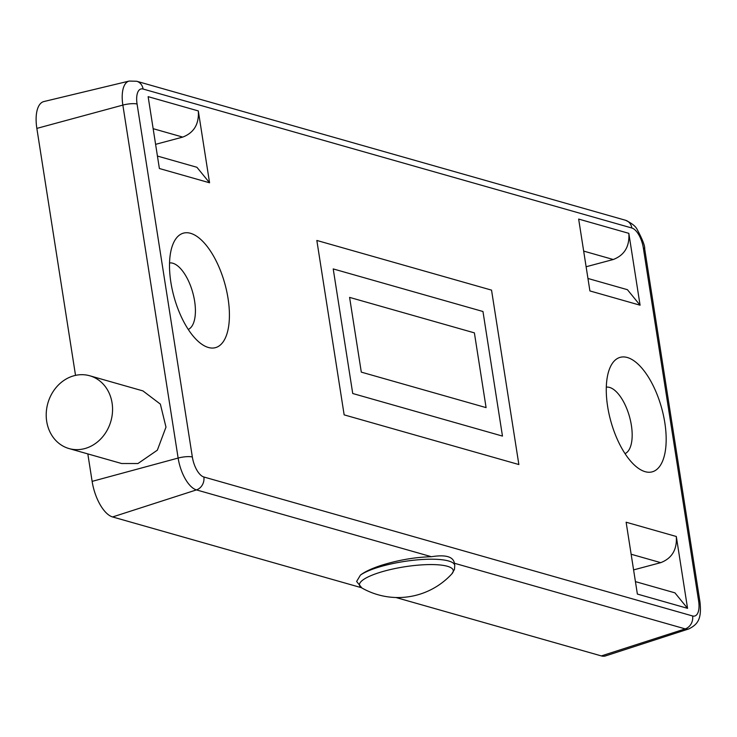 <?xml version="1.0" encoding="UTF-8"?>
<svg xmlns="http://www.w3.org/2000/svg" width="737" height="737" viewBox="0 0 737 737"><rect width="100%" height="100%" fill="white"/><g stroke="black" fill="none" stroke-linecap="round" stroke-linejoin="round"><path stroke-width="1.11" d="M170.864 282.271A59.457 26.237 74.3 0 0 201.09 343.737A59.457 26.237 74.3 0 0 228.065 298.54A59.457 26.237 74.3 0 0 202.242 240.852A59.457 26.237 74.3 0 0 173.011 244.067A59.457 26.237 74.3 0 0 170.864 282.271M198.317 110.928L148.137 96.658L159.385 168.515L209.566 182.785L198.317 110.928C199.174 124.046 193.988 132.761 182.748 137.091L155.599 144.341M635.423 581.613L674.917 592.843L687.557 608.338L676.308 536.49C677.165 549.599 671.978 558.324 660.739 562.653L633.59 569.894M676.308 536.49L626.128 522.22L637.376 594.068L687.557 608.338M627.427 289.696L640.084 305.201L628.836 233.343C629.693 246.462 624.506 255.177 613.267 259.507L586.118 266.757M628.836 233.343L578.656 219.073L589.904 290.931L640.084 305.201M607.629 406.465A59.457 26.237 74.3 0 0 637.846 467.931A59.457 26.237 74.3 0 0 664.82 422.725A59.457 26.237 74.3 0 0 638.997 365.045A59.457 26.237 74.3 0 0 609.766 368.26A59.457 26.237 74.3 0 0 607.629 406.465M361.885 587.979A73.046 73.046 0 0 0 451.827 573.893A47.463 11.156 171.1 0 0 435.005 564.643A47.463 11.156 171.1 0 0 383.544 571.322A47.463 11.156 -8.9 0 0 361.885 587.979L356.625 581.465L360.439 575.09C364.889 571.672 371.918 568.393 381.545 565.261C398.385 560.028 415.014 557.181 431.431 556.721C445.645 554.464 453.301 556.647 454.397 563.252M87.823 453.909L92.125 481.372A32.437 14.316 74.3 0 0 112.595 516.95L361.406 587.693M395.926 597.514L601.355 655.921A32.437 14.316 74.3 0 0 605.501 655.93L688.929 628.882A29.019 12.805 -105.7 0 1 685.207 628.882L454.443 563.261M137.073 104.037A18.222 8.043 -105.7 0 1 143.089 89.03L631.849 228.009A18.222 8.043 -105.7 0 1 643.346 247.991L698.621 600.968A18.222 8.043 -105.7 0 1 692.596 615.966L203.845 476.996A18.222 8.043 -105.7 0 1 192.348 457.004L137.073 104.037A10.815 2.543 171.1 0 0 122.858 105.096A29.019 12.805 -105.7 0 1 129.159 81.07L43.888 101.549A32.437 14.316 74.3 0 0 36.85 128.395L75.524 375.373M89.73 375.769L142.914 390.896L160.353 404.116L165.982 427.119L157.35 450.169L137.957 463.536L121.623 463.518L69.038 448.566A37.836 32.769 105.9 0 1 46.293 412.296A37.836 32.769 105.9 0 1 73.691 375.833A37.836 32.769 105.9 0 1 89.73 375.769A37.836 32.769 105.9 0 1 112.475 412.038A37.836 32.769 105.9 0 1 85.077 448.501A37.836 32.769 105.9 0 1 69.038 448.566M188.267 329.43A34.593 15.265 74.3 0 0 194.623 301.184A34.593 15.265 74.3 0 0 169.547 262.962M209.566 182.785L196.908 167.281L157.432 156.051M625.022 453.623A34.593 15.265 74.3 0 0 631.388 425.378A34.593 15.265 74.3 0 0 606.302 387.155M344.151 414.867L518.857 464.54L491.542 290.129L316.836 240.455L344.151 414.867M352.728 393.503L333.216 268.922L482.965 311.502L502.468 436.083L352.728 393.503M486.088 407.616L474.388 332.866L349.596 297.389L361.305 372.13L486.088 407.616M698.621 600.968A10.815 2.543 -8.9 0 1 699.966 601.926L644.691 248.949A10.815 2.543 171.1 0 0 643.346 247.991M631.849 228.009A10.815 9.36 -74.1 0 0 625.464 220.243L136.714 81.263A10.815 9.36 105.9 0 1 143.089 89.03M203.845 476.996A10.815 9.36 105.9 0 1 196.457 489.902A29.019 12.805 -105.7 0 1 178.133 458.064L122.858 105.096L36.85 128.395M92.125 481.372L178.133 458.064A10.815 2.543 -8.9 0 1 192.348 457.004M601.355 655.921L685.207 628.882A10.815 9.36 -74.1 0 0 692.596 615.966M431.431 556.721L196.457 489.902L112.595 516.95M360.448 575.09A49.729 11.691 -8.9 0 1 381.702 566.283A49.729 11.691 -8.9 0 1 454.757 565.39L454.361 562.865M613.267 259.507L583.667 251.096M660.739 562.653L631.139 554.233M182.748 137.091L153.149 128.68M644.691 248.949C645.022 245.974 642.498 239.442 637.118 229.364C635.598 226.222 631.71 223.182 625.464 220.243M136.714 81.263L129.159 81.07M451.827 573.893L454.462 569.443L454.757 565.39M688.929 628.882C698.013 624.193 701.808 618.84 699.966 601.926M627.445 289.696L587.951 278.466"/></g></svg>
